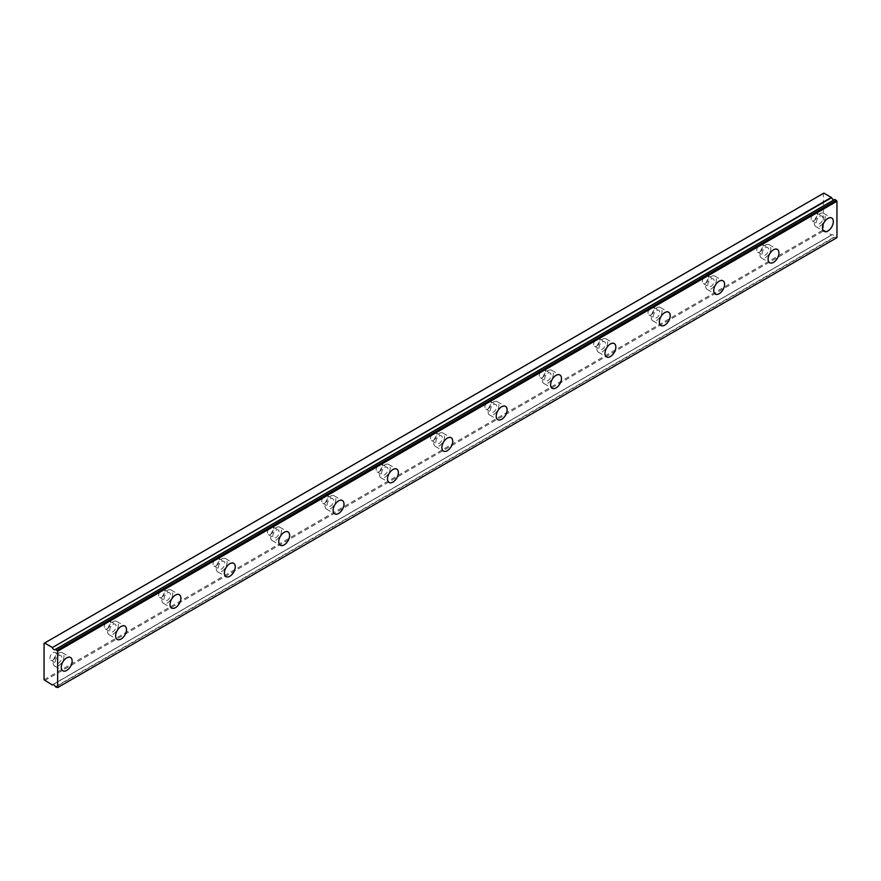<?xml version="1.0" encoding="UTF-8"?>
<svg xmlns="http://www.w3.org/2000/svg" width="881" height="881" viewBox="0 0 881 881"><rect width="100%" height="100%" fill="white"/><g stroke="black" fill="none" stroke-linecap="round" stroke-linejoin="round"><path stroke-width="0.66" stroke-dasharray="4.41 3.3" d="M819.737 216.319A4.482 2.588 -60 0 1 821.973 216.098A4.482 2.588 -60 0 1 822.667 219.688A4.482 2.588 -60 0 1 819.737 223.642A4.482 2.588 -60 0 1 817.491 223.862A4.482 2.588 -60 0 1 816.797 220.272A4.482 2.588 -60 0 1 819.737 216.319M814.297 213.18A4.482 2.588 -60 0 1 816.544 212.96A4.482 2.588 -60 0 1 817.227 216.55A4.482 2.588 -60 0 1 814.297 220.503A4.482 2.588 -60 0 1 812.051 220.724A4.482 2.588 -60 0 1 811.368 217.133A4.482 2.588 -60 0 1 814.297 213.18M58.553 655.783A4.482 2.588 -60 0 1 60.789 655.563A4.482 2.588 -60 0 1 61.483 659.153A4.482 2.588 -60 0 1 58.553 663.107A4.482 2.588 -60 0 1 56.307 663.327A4.482 2.588 -60 0 1 55.613 659.737A4.482 2.588 -60 0 1 58.553 655.783M53.113 652.645A4.482 2.588 -60 0 1 55.36 652.425A4.482 2.588 -60 0 1 56.043 656.015A4.482 2.588 -60 0 1 53.113 659.968A4.482 2.588 -60 0 1 50.867 660.188A4.482 2.588 -60 0 1 50.184 656.598A4.482 2.588 -60 0 1 53.113 652.645M112.922 624.398A4.482 2.588 -60 0 1 115.158 624.177A4.482 2.588 -60 0 1 115.852 627.768A4.482 2.588 -60 0 1 112.922 631.721A4.482 2.588 -60 0 1 110.676 631.941A4.482 2.588 -60 0 1 109.993 628.351A4.482 2.588 -60 0 1 112.922 624.398M107.482 621.259A4.482 2.588 -60 0 1 109.729 621.039A4.482 2.588 -60 0 1 110.411 624.629A4.482 2.588 -60 0 1 107.482 628.582A4.482 2.588 -60 0 1 105.235 628.803A4.482 2.588 -60 0 1 104.553 625.213A4.482 2.588 -60 0 1 107.482 621.259M167.291 593.001A4.482 2.588 -60 0 1 169.537 592.781A4.482 2.588 -60 0 1 170.22 596.382A4.482 2.588 -60 0 1 167.291 600.324A4.482 2.588 -60 0 1 165.044 600.556A4.482 2.588 -60 0 1 164.362 596.955A4.482 2.588 -60 0 1 167.291 593.001M161.851 589.863A4.482 2.588 -60 0 1 164.097 589.642A4.482 2.588 -60 0 1 164.78 593.243A4.482 2.588 -60 0 1 161.851 597.186A4.482 2.588 -60 0 1 159.604 597.417A4.482 2.588 -60 0 1 158.921 593.816A4.482 2.588 -60 0 1 161.851 589.863M221.66 561.615A4.482 2.588 -60 0 1 223.906 561.395A4.482 2.588 -60 0 1 224.589 564.985A4.482 2.588 -60 0 1 221.66 568.939A4.482 2.588 -60 0 1 219.413 569.159A4.482 2.588 -60 0 1 218.73 565.569A4.482 2.588 -60 0 1 221.66 561.615M216.219 558.477A4.482 2.588 -60 0 1 218.466 558.257A4.482 2.588 -60 0 1 219.149 561.847A4.482 2.588 -60 0 1 216.219 565.8A4.482 2.588 -60 0 1 213.984 566.02A4.482 2.588 -60 0 1 213.29 562.43A4.482 2.588 -60 0 1 216.219 558.477M276.028 530.219A4.482 2.588 -60 0 1 278.275 529.999A4.482 2.588 -60 0 1 278.958 533.6A4.482 2.588 -60 0 1 276.028 537.553A4.482 2.588 -60 0 1 273.782 537.773A4.482 2.588 -60 0 1 273.099 534.172A4.482 2.588 -60 0 1 276.028 530.219M270.588 527.08A4.482 2.588 -60 0 1 272.835 526.86A4.482 2.588 -60 0 1 273.528 530.461A4.482 2.588 -60 0 1 270.588 534.415A4.482 2.588 -60 0 1 268.353 534.635A4.482 2.588 -60 0 1 267.659 531.034A4.482 2.588 -60 0 1 270.588 527.08M330.397 498.833A4.482 2.588 -60 0 1 332.644 498.613A4.482 2.588 -60 0 1 333.326 502.203A4.482 2.588 -60 0 1 330.397 506.157A4.482 2.588 -60 0 1 328.161 506.377A4.482 2.588 -60 0 1 327.468 502.787A4.482 2.588 -60 0 1 330.397 498.833M324.968 495.695A4.482 2.588 -60 0 1 327.203 495.474A4.482 2.588 -60 0 1 327.897 499.064A4.482 2.588 -60 0 1 324.968 503.018A4.482 2.588 -60 0 1 322.721 503.238A4.482 2.588 -60 0 1 322.028 499.648A4.482 2.588 -60 0 1 324.968 495.695M384.766 467.448A4.482 2.588 -60 0 1 387.012 467.216A4.482 2.588 -60 0 1 387.706 470.817A4.482 2.588 -60 0 1 384.766 474.771A4.482 2.588 -60 0 1 382.53 474.991A4.482 2.588 -60 0 1 381.836 471.401A4.482 2.588 -60 0 1 384.766 467.448M379.337 464.309A4.482 2.588 -60 0 1 381.572 464.078A4.482 2.588 -60 0 1 382.266 467.679A4.482 2.588 -60 0 1 379.337 471.632A4.482 2.588 -60 0 1 377.09 471.853A4.482 2.588 -60 0 1 376.407 468.252A4.482 2.588 -60 0 1 379.337 464.309M439.145 436.051A4.482 2.588 -60 0 1 441.381 435.831A4.482 2.588 -60 0 1 442.075 439.421A4.482 2.588 -60 0 1 439.145 443.374A4.482 2.588 -60 0 1 436.899 443.595A4.482 2.588 -60 0 1 436.205 440.004A4.482 2.588 -60 0 1 439.145 436.051M433.705 432.912A4.482 2.588 -60 0 1 435.952 432.692A4.482 2.588 -60 0 1 436.635 436.282A4.482 2.588 -60 0 1 433.705 440.236A4.482 2.588 -60 0 1 431.459 440.456A4.482 2.588 -60 0 1 430.776 436.866A4.482 2.588 -60 0 1 433.705 432.912M493.514 404.665A4.482 2.588 -60 0 1 495.75 404.445A4.482 2.588 -60 0 1 496.444 408.035A4.482 2.588 -60 0 1 493.514 411.989A4.482 2.588 -60 0 1 491.268 412.209A4.482 2.588 -60 0 1 490.585 408.619A4.482 2.588 -60 0 1 493.514 404.665M488.074 401.527A4.482 2.588 -60 0 1 490.321 401.307A4.482 2.588 -60 0 1 491.003 404.897A4.482 2.588 -60 0 1 488.074 408.85A4.482 2.588 -60 0 1 485.827 409.07A4.482 2.588 -60 0 1 485.145 405.48A4.482 2.588 -60 0 1 488.074 401.527M547.883 373.269A4.482 2.588 -60 0 1 550.129 373.048A4.482 2.588 -60 0 1 550.812 376.65A4.482 2.588 -60 0 1 547.883 380.592A4.482 2.588 -60 0 1 545.636 380.823A4.482 2.588 -60 0 1 544.954 377.222A4.482 2.588 -60 0 1 547.883 373.269M542.443 370.13A4.482 2.588 -60 0 1 544.689 369.91A4.482 2.588 -60 0 1 545.372 373.5A4.482 2.588 -60 0 1 542.443 377.453A4.482 2.588 -60 0 1 540.196 377.685A4.482 2.588 -60 0 1 539.513 374.084A4.482 2.588 -60 0 1 542.443 370.13M602.252 341.883A4.482 2.588 -60 0 1 604.498 341.663A4.482 2.588 -60 0 1 605.181 345.253A4.482 2.588 -60 0 1 602.252 349.206A4.482 2.588 -60 0 1 600.005 349.427A4.482 2.588 -60 0 1 599.322 345.837A4.482 2.588 -60 0 1 602.252 341.883M596.811 338.745A4.482 2.588 -60 0 1 599.058 338.524A4.482 2.588 -60 0 1 599.741 342.114A4.482 2.588 -60 0 1 596.811 346.068A4.482 2.588 -60 0 1 594.576 346.288A4.482 2.588 -60 0 1 593.882 342.698A4.482 2.588 -60 0 1 596.811 338.745M656.62 310.486A4.482 2.588 -60 0 1 658.867 310.266A4.482 2.588 -60 0 1 659.55 313.867A4.482 2.588 -60 0 1 656.62 317.821A4.482 2.588 -60 0 1 654.374 318.041A4.482 2.588 -60 0 1 653.691 314.44A4.482 2.588 -60 0 1 656.62 310.486M651.18 307.348A4.482 2.588 -60 0 1 653.427 307.128A4.482 2.588 -60 0 1 654.12 310.729A4.482 2.588 -60 0 1 651.18 314.682A4.482 2.588 -60 0 1 648.945 314.902A4.482 2.588 -60 0 1 648.251 311.301A4.482 2.588 -60 0 1 651.18 307.348M710.989 279.101A4.482 2.588 -60 0 1 713.236 278.881A4.482 2.588 -60 0 1 713.918 282.471A4.482 2.588 -60 0 1 710.989 286.424A4.482 2.588 -60 0 1 708.753 286.644A4.482 2.588 -60 0 1 708.06 283.054A4.482 2.588 -60 0 1 710.989 279.101M705.56 275.962A4.482 2.588 -60 0 1 707.795 275.742A4.482 2.588 -60 0 1 708.489 279.332A4.482 2.588 -60 0 1 705.56 283.286A4.482 2.588 -60 0 1 703.313 283.506A4.482 2.588 -60 0 1 702.62 279.916A4.482 2.588 -60 0 1 705.56 275.962M765.358 247.715A4.482 2.588 -60 0 1 767.604 247.484A4.482 2.588 -60 0 1 768.298 251.085A4.482 2.588 -60 0 1 765.358 255.038A4.482 2.588 -60 0 1 763.122 255.259A4.482 2.588 -60 0 1 762.428 251.658A4.482 2.588 -60 0 1 765.358 247.715M759.929 244.577A4.482 2.588 -60 0 1 762.164 244.345A4.482 2.588 -60 0 1 762.858 247.946A4.482 2.588 -60 0 1 759.929 251.9A4.482 2.588 -60 0 1 757.682 252.12A4.482 2.588 -60 0 1 756.999 248.519A4.482 2.588 -60 0 1 759.929 244.577M834.692 199.469A2.566 1.476 60 0 1 834.428 199.701A2.566 1.476 60 0 1 834.065 199.822M819.737 226.263A7.687 4.438 120 0 0 824.759 219.49A7.687 4.438 120 0 0 823.581 213.323A7.687 4.438 120 0 0 819.737 213.709A7.687 4.438 120 0 0 814.705 220.481A7.687 4.438 120 0 0 815.883 226.637A7.687 4.438 120 0 0 819.737 226.263M58.553 665.728A7.687 4.438 120 0 0 63.575 658.955A7.687 4.438 120 0 0 62.397 652.788A7.687 4.438 120 0 0 58.553 653.173A7.687 4.438 120 0 0 53.521 659.946A7.687 4.438 120 0 0 54.699 666.102A7.687 4.438 120 0 0 58.553 665.728M112.922 634.331A7.687 4.438 120 0 0 117.944 627.558A7.687 4.438 120 0 0 116.766 621.402A7.687 4.438 120 0 0 112.922 621.777A7.687 4.438 120 0 0 107.9 628.56A7.687 4.438 120 0 0 109.079 634.716A7.687 4.438 120 0 0 112.922 634.331M167.291 602.945A7.687 4.438 120 0 0 172.313 596.173A7.687 4.438 120 0 0 171.134 590.006A7.687 4.438 120 0 0 167.291 590.391A7.687 4.438 120 0 0 162.269 597.164A7.687 4.438 120 0 0 163.448 603.331A7.687 4.438 120 0 0 167.291 602.945M221.66 571.56A7.687 4.438 120 0 0 226.681 564.776A7.687 4.438 120 0 0 225.503 558.62A7.687 4.438 120 0 0 221.66 558.995A7.687 4.438 120 0 0 216.638 565.778A7.687 4.438 120 0 0 217.816 571.934A7.687 4.438 120 0 0 221.66 571.56M276.028 540.163A7.687 4.438 120 0 0 281.05 533.39A7.687 4.438 120 0 0 279.872 527.223A7.687 4.438 120 0 0 276.028 527.609A7.687 4.438 120 0 0 271.007 534.382A7.687 4.438 120 0 0 272.185 540.549A7.687 4.438 120 0 0 276.028 540.163M330.397 508.778A7.687 4.438 120 0 0 335.419 501.994A7.687 4.438 120 0 0 334.24 495.838A7.687 4.438 120 0 0 330.397 496.223A7.687 4.438 120 0 0 325.375 502.996A7.687 4.438 120 0 0 326.554 509.152A7.687 4.438 120 0 0 330.397 508.778M384.766 477.381A7.687 4.438 120 0 0 389.798 470.608A7.687 4.438 120 0 0 388.62 464.441A7.687 4.438 120 0 0 384.766 464.827A7.687 4.438 120 0 0 379.744 471.599A7.687 4.438 120 0 0 380.922 477.766A7.687 4.438 120 0 0 384.766 477.381M439.145 445.995A7.687 4.438 120 0 0 444.167 439.223A7.687 4.438 120 0 0 442.989 433.056A7.687 4.438 120 0 0 439.145 433.441A7.687 4.438 120 0 0 434.113 440.214A7.687 4.438 120 0 0 435.291 446.37A7.687 4.438 120 0 0 439.145 445.995M493.514 414.599A7.687 4.438 120 0 0 498.536 407.826A7.687 4.438 120 0 0 497.358 401.67A7.687 4.438 120 0 0 493.514 402.044A7.687 4.438 120 0 0 488.492 408.817A7.687 4.438 120 0 0 489.671 414.984A7.687 4.438 120 0 0 493.514 414.599M547.883 383.213A7.687 4.438 120 0 0 552.905 376.44A7.687 4.438 120 0 0 551.726 370.273A7.687 4.438 120 0 0 547.883 370.659A7.687 4.438 120 0 0 542.861 377.431A7.687 4.438 120 0 0 544.04 383.598A7.687 4.438 120 0 0 547.883 383.213M602.252 351.827A7.687 4.438 120 0 0 607.273 345.044A7.687 4.438 120 0 0 606.095 338.888A7.687 4.438 120 0 0 602.252 339.262A7.687 4.438 120 0 0 597.23 346.046A7.687 4.438 120 0 0 598.408 352.202A7.687 4.438 120 0 0 602.252 351.827M656.62 320.431A7.687 4.438 120 0 0 661.642 313.658A7.687 4.438 120 0 0 660.464 307.491A7.687 4.438 120 0 0 656.62 307.876A7.687 4.438 120 0 0 651.599 314.649A7.687 4.438 120 0 0 652.777 320.816A7.687 4.438 120 0 0 656.62 320.431M710.989 289.045A7.687 4.438 120 0 0 716.011 282.261A7.687 4.438 120 0 0 714.832 276.105A7.687 4.438 120 0 0 710.989 276.48A7.687 4.438 120 0 0 705.967 283.264A7.687 4.438 120 0 0 707.146 289.42A7.687 4.438 120 0 0 710.989 289.045M765.358 257.648A7.687 4.438 120 0 0 770.39 250.876A7.687 4.438 120 0 0 769.212 244.709A7.687 4.438 120 0 0 765.358 245.094A7.687 4.438 120 0 0 760.336 251.867A7.687 4.438 120 0 0 761.514 258.034A7.687 4.438 120 0 0 765.358 257.648M44.05 679.747L823.361 229.82L823.361 193.402L44.05 643.339M836.95 237.661L834.924 237.121L55.613 687.048M823.361 229.82L831.598 235.051A2.566 1.476 60 0 1 831.862 234.82A2.566 1.476 60 0 1 834.692 236.835L834.924 237.121M44.59 680.694L823.9 230.756M836.41 237.98L57.1 687.907M831.598 235.051L52.893 684.636L831.554 235.084M55.382 686.773L834.692 236.835M52.056 685L831.367 235.073M816.544 212.96L821.973 216.098M55.36 652.425L60.789 655.563M109.729 621.039L115.158 624.177M164.097 589.642L169.537 592.781M218.466 558.257L223.906 561.395M272.835 526.86L278.275 529.999M327.203 495.474L332.644 498.613M381.572 464.078L387.012 467.216M435.952 432.692L441.381 435.831M490.321 401.307L495.75 404.445M544.689 369.91L550.129 373.048M599.058 338.524L604.498 341.663M653.427 307.128L658.867 310.266M707.795 275.742L713.236 278.881M762.164 244.345L767.604 247.484M834.428 199.701L55.118 649.638M823.581 213.323L831.73 218.036M62.397 652.788L70.546 657.501M116.766 621.402L124.915 626.105M171.134 590.006L179.295 594.719M225.503 558.62L233.663 563.322M279.872 527.223L288.032 531.937M334.24 495.838L342.401 500.54M388.62 464.441L396.769 469.155M442.989 433.056L451.138 437.769M497.358 401.67L505.507 406.372M551.726 370.273L559.887 374.987M606.095 338.888L614.255 343.59M660.464 307.491L668.624 312.204M714.832 276.105L722.993 280.808M769.212 244.709L777.361 249.422M812.051 220.724L817.491 223.862M50.867 660.188L56.307 663.327M105.235 628.803L110.676 631.941M159.604 597.417L165.044 600.556M213.984 566.02L219.413 569.159M268.353 534.635L273.782 537.773M322.721 503.238L328.161 506.377M377.09 471.853L382.53 474.991M431.459 440.456L436.899 443.595M485.827 409.07L491.268 412.209M540.196 377.685L545.636 380.823M594.576 346.288L600.005 349.427M648.945 314.902L654.374 318.041M703.313 283.506L708.753 286.644M757.682 252.12L763.122 255.259M831.862 234.82L52.552 684.746M815.883 226.637L824.043 231.351M54.699 666.102L62.859 670.815M109.079 634.716L117.228 639.43M163.448 603.331L171.597 608.033M217.816 571.934L225.965 576.648M272.185 540.549L280.345 545.251M326.554 509.152L334.714 513.865M380.922 477.766L389.083 482.469M435.291 446.37L443.451 451.083M489.671 414.984L497.82 419.697M544.04 383.598L552.189 388.301M598.408 352.202L606.557 356.915M652.777 320.816L660.937 325.518M707.146 289.42L715.306 294.133M761.514 258.034L769.675 262.736"/><path stroke-width="1.32" d="M834.725 199.436L55.382 649.396A2.566 1.476 60 0 1 55.118 649.638A2.566 1.476 60 0 1 53.84 649.506A2.566 1.476 60 0 1 52.287 647.612L831.598 197.685L823.9 193.093L44.05 643.339L44.05 679.747L52.287 684.978A2.566 1.476 60 0 1 52.552 684.746A2.566 1.476 60 0 1 55.382 686.773L57.639 687.598L57.639 651.18L55.613 649.385L834.924 199.458L55.613 649.385M834.065 199.822A2.566 1.476 60 0 1 833.14 199.58A2.566 1.476 60 0 1 831.598 197.685M827.887 230.965A7.687 4.438 120 0 0 832.908 224.192A7.687 4.438 120 0 0 831.73 218.036A7.687 4.438 120 0 0 827.887 218.411A7.687 4.438 120 0 0 822.865 225.184A7.687 4.438 120 0 0 824.043 231.351A7.687 4.438 120 0 0 827.887 230.965M66.703 670.43A7.687 4.438 120 0 0 71.724 663.657A7.687 4.438 120 0 0 70.546 657.501A7.687 4.438 120 0 0 66.703 657.876A7.687 4.438 120 0 0 61.681 664.659A7.687 4.438 120 0 0 62.859 670.815A7.687 4.438 120 0 0 66.703 670.43M121.071 639.044A7.687 4.438 120 0 0 126.093 632.272A7.687 4.438 120 0 0 124.915 626.105A7.687 4.438 120 0 0 121.071 626.49A7.687 4.438 120 0 0 116.05 633.263A7.687 4.438 120 0 0 117.228 639.43A7.687 4.438 120 0 0 121.071 639.044M175.44 607.659A7.687 4.438 120 0 0 180.473 600.875A7.687 4.438 120 0 0 179.295 594.719A7.687 4.438 120 0 0 175.44 595.093A7.687 4.438 120 0 0 170.418 601.877A7.687 4.438 120 0 0 171.597 608.033A7.687 4.438 120 0 0 175.44 607.659M229.82 576.262A7.687 4.438 120 0 0 234.842 569.489A7.687 4.438 120 0 0 233.663 563.322A7.687 4.438 120 0 0 229.82 563.708A7.687 4.438 120 0 0 224.787 570.481A7.687 4.438 120 0 0 225.965 576.648A7.687 4.438 120 0 0 229.82 576.262M284.189 544.876A7.687 4.438 120 0 0 289.21 538.093A7.687 4.438 120 0 0 288.032 531.937A7.687 4.438 120 0 0 284.189 532.322A7.687 4.438 120 0 0 279.167 539.095A7.687 4.438 120 0 0 280.345 545.251A7.687 4.438 120 0 0 284.189 544.876M338.557 513.48A7.687 4.438 120 0 0 343.579 506.707A7.687 4.438 120 0 0 342.401 500.54A7.687 4.438 120 0 0 338.557 500.926A7.687 4.438 120 0 0 333.536 507.698A7.687 4.438 120 0 0 334.714 513.865A7.687 4.438 120 0 0 338.557 513.48M392.926 482.094A7.687 4.438 120 0 0 397.948 475.322A7.687 4.438 120 0 0 396.769 469.155A7.687 4.438 120 0 0 392.926 469.54A7.687 4.438 120 0 0 387.904 476.313A7.687 4.438 120 0 0 389.083 482.469A7.687 4.438 120 0 0 392.926 482.094M447.295 450.698A7.687 4.438 120 0 0 452.316 443.925A7.687 4.438 120 0 0 451.138 437.769A7.687 4.438 120 0 0 447.295 438.143A7.687 4.438 120 0 0 442.273 444.916A7.687 4.438 120 0 0 443.451 451.083A7.687 4.438 120 0 0 447.295 450.698M501.663 419.312A7.687 4.438 120 0 0 506.685 412.539A7.687 4.438 120 0 0 505.507 406.372A7.687 4.438 120 0 0 501.663 406.758A7.687 4.438 120 0 0 496.642 413.53A7.687 4.438 120 0 0 497.82 419.697A7.687 4.438 120 0 0 501.663 419.312M556.032 387.926A7.687 4.438 120 0 0 561.065 381.143A7.687 4.438 120 0 0 559.887 374.987A7.687 4.438 120 0 0 556.032 375.361A7.687 4.438 120 0 0 551.01 382.145A7.687 4.438 120 0 0 552.189 388.301A7.687 4.438 120 0 0 556.032 387.926M610.412 356.53A7.687 4.438 120 0 0 615.434 349.757A7.687 4.438 120 0 0 614.255 343.59A7.687 4.438 120 0 0 610.412 343.975A7.687 4.438 120 0 0 605.379 350.748A7.687 4.438 120 0 0 606.557 356.915A7.687 4.438 120 0 0 610.412 356.53M664.781 325.144A7.687 4.438 120 0 0 669.802 318.36A7.687 4.438 120 0 0 668.624 312.204A7.687 4.438 120 0 0 664.781 312.579A7.687 4.438 120 0 0 659.759 319.363A7.687 4.438 120 0 0 660.937 325.518A7.687 4.438 120 0 0 664.781 325.144M719.149 293.747A7.687 4.438 120 0 0 724.171 286.975A7.687 4.438 120 0 0 722.993 280.808A7.687 4.438 120 0 0 719.149 281.193A7.687 4.438 120 0 0 714.128 287.966A7.687 4.438 120 0 0 715.306 294.133A7.687 4.438 120 0 0 719.149 293.747M773.518 262.362A7.687 4.438 120 0 0 778.54 255.589A7.687 4.438 120 0 0 777.361 249.422A7.687 4.438 120 0 0 773.518 249.808A7.687 4.438 120 0 0 768.496 256.58A7.687 4.438 120 0 0 769.675 262.736A7.687 4.438 120 0 0 773.518 262.362M57.639 687.598L836.95 237.661L836.95 201.253L834.924 199.458M831.367 197.399L52.287 647.612M52.056 647.326L44.59 643.02M57.639 651.18L836.95 201.253M57.1 650.244L836.41 200.306"/></g></svg>
